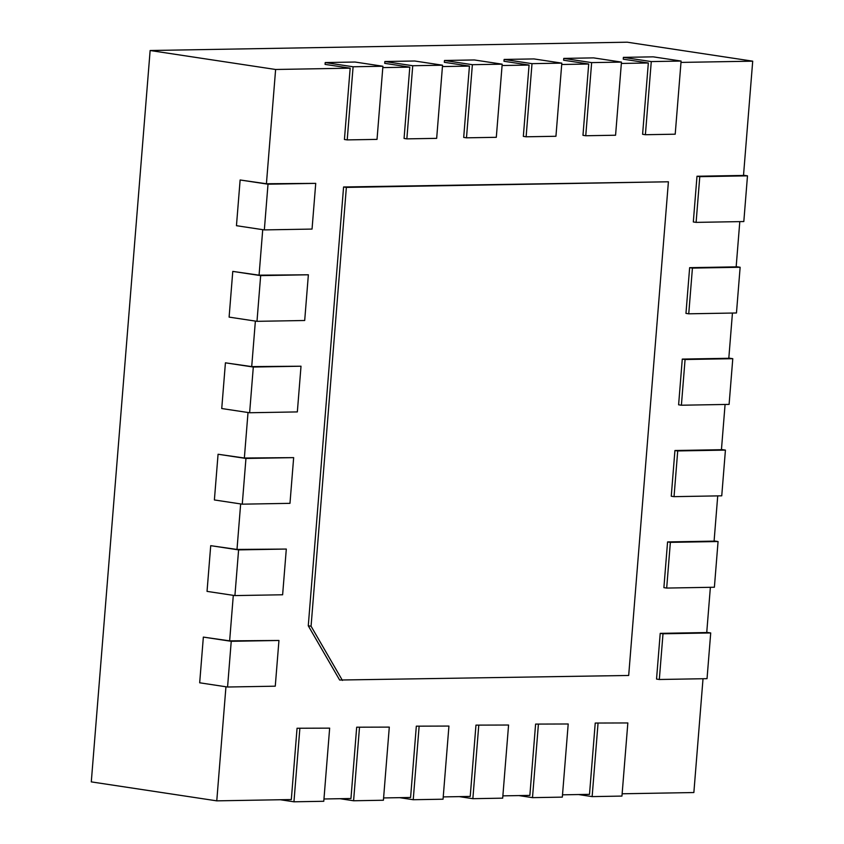 <?xml version="1.0" encoding="UTF-8"?>
<svg xmlns="http://www.w3.org/2000/svg" width="844" height="844" viewBox="0 0 844 844"><rect width="100%" height="100%" fill="white"/><g stroke="black" fill="none" stroke-linecap="round" stroke-linejoin="round"><path stroke-width="1.27" d="M621.353 63.448L648.34 62.983L642.601 134.291L645.396 134.713L651.273 61.58L681.097 61.053L675.211 134.196L645.396 134.713M561.714 64.492L588.711 64.017L582.972 135.335L585.757 135.747L591.644 62.614L621.458 62.097L615.571 135.23L585.757 135.747M502.074 65.526L529.072 65.062L523.333 136.369L526.118 136.791L532.005 63.659L561.819 63.131L555.943 136.274L526.118 136.791M442.446 66.57L469.433 66.096L463.694 137.414L466.489 137.825L472.366 64.693L502.191 64.176L496.304 137.308L466.489 137.825M382.807 67.604L409.794 67.14L404.065 138.448L406.85 138.87L412.737 65.737L442.551 65.21L436.664 138.353L406.85 138.87M315.73 183.37L312.048 229.072L264.341 229.906L236.457 225.696L240.129 179.983L268.012 184.192L315.73 183.37L266.419 183.749L275.619 69.482L350.165 68.174L344.426 139.492L347.211 139.904L353.098 66.771L382.912 66.254L377.025 139.387L347.211 139.904M308.366 274.785L304.695 320.498L256.987 321.332L229.104 317.112L232.775 271.399L260.659 275.619L308.366 274.785L259.066 275.176L262.727 229.663M301.013 366.212L297.341 411.914L249.624 412.748L221.74 408.538L225.422 362.825L253.305 367.034L301.013 366.212L251.712 366.602L255.373 321.089M293.659 457.627L289.977 503.341L242.27 504.174L214.387 499.954L218.068 454.251L245.952 458.461L293.659 457.627L244.359 458.018L248.02 412.505M286.306 549.054L282.624 594.767L234.917 595.59L207.033 591.38L210.715 545.667L238.599 549.887L286.306 549.054L236.995 549.444L240.656 503.931M278.953 640.469L275.271 686.183L227.563 687.016L199.68 682.796L203.351 637.093L231.235 641.303L278.953 640.469L229.642 640.86L233.303 595.347M297.056 728.245L329.656 728.14L297.056 728.245L291.317 799.553L216.771 800.851L225.949 686.773M356.685 727.201L389.295 727.106L356.685 727.201L350.956 798.508L323.959 798.983M416.324 726.167L448.934 726.062L416.324 726.167L410.585 797.474L383.598 797.939M475.963 725.123L508.573 725.028L475.963 725.123L470.224 796.43L443.237 796.905M535.602 724.089L568.202 723.983L535.602 724.089L529.863 795.396L502.866 795.86M595.231 723.044L627.841 722.949L595.231 723.044L589.502 794.352L562.505 794.826M703.02 678.734L693.863 792.537L622.144 793.782M710.374 587.308L706.734 632.546L660.219 633.359L656.537 679.072L659.322 679.494L663.004 633.781L710.711 632.947L707.04 678.66L659.322 679.494M717.727 495.882L714.087 541.131L667.572 541.932L663.89 587.646L666.686 588.068L670.358 542.354L718.065 541.531L714.393 587.234L666.686 588.068M725.08 404.466L721.441 449.704L674.926 450.517L671.254 496.23L674.039 496.652L677.721 450.939L725.429 450.105L721.747 495.818L674.039 496.652M732.444 313.04L728.805 358.289L682.279 359.09L678.608 404.803L681.393 405.226L685.075 359.512L732.782 358.689L729.1 404.392L681.393 405.226M739.798 221.624L736.158 266.862L689.643 267.675L685.961 313.388L688.746 313.81L692.428 268.097L740.135 267.263L736.464 312.976L688.746 313.81M680.981 62.414L752.711 61.169L743.511 175.436L696.996 176.248L693.314 221.961L696.11 222.383L699.781 176.67L747.489 175.837L743.817 221.55L696.11 222.383M668.406 181.787L343.582 186.978L308.271 625.794L311.067 626.216L346.367 187.4L668.406 181.787L628.685 675.464L339.647 680.032L308.271 625.794M216.771 800.851L91.289 781.882L150.137 50.513L627.229 42.2L752.711 61.169M651.273 61.58L623.389 57.36L623.252 59.185L648.34 62.983M150.137 50.513L275.619 69.482M353.098 66.771L325.214 62.561L325.067 64.387L350.165 68.174M412.737 65.737L384.853 61.517L384.706 63.342L409.794 67.14M472.366 64.693L444.482 60.483L444.334 62.308L469.433 66.096M532.005 63.659L504.121 59.439L503.973 61.264L529.072 65.062M591.644 62.614L563.76 58.405L563.613 60.23L588.711 64.017M266.419 183.749L240.129 179.983M229.642 640.86L203.351 637.093M236.995 549.444L210.715 545.667M244.359 458.018L218.068 454.251M251.712 366.602L225.422 362.825M259.066 275.176L232.775 271.399M227.563 687.016L231.235 641.303M234.917 595.59L238.599 549.887M242.27 504.174L245.952 458.461M249.624 412.748L253.305 367.034M256.987 321.332L260.659 275.619M264.341 229.906L268.012 184.192M627.841 722.949L621.954 796.082L592.14 796.609L598.027 723.466M578.52 794.542L592.14 796.609M568.202 723.983L562.326 797.126L532.501 797.643L538.388 724.511M518.881 795.586L532.501 797.643M508.573 725.028L502.686 798.16L472.862 798.688L478.748 725.545M459.241 796.62L472.862 798.688M448.934 726.062L443.047 799.205L413.233 799.722L419.109 726.589M399.613 797.664L413.233 799.722M389.295 727.106L383.408 800.239L353.594 800.766L359.481 727.623M339.974 798.698L353.594 800.766M329.656 728.14L323.779 801.283L293.955 801.8L299.842 728.667M280.335 799.743L293.955 801.8M696.996 176.248L699.781 176.67M743.532 175.246L747.489 175.837M689.643 267.675L692.428 268.097M736.168 266.662L740.135 267.263M682.279 359.09L685.075 359.512M728.815 358.088L732.782 358.689M674.926 450.517L677.721 450.939M721.462 449.504L725.429 450.105M667.572 541.932L670.358 542.354M714.108 540.93L718.065 541.531M660.219 633.359L663.004 633.781M706.744 632.346L710.711 632.947M325.214 62.561L355.029 62.034L382.912 66.254M384.853 61.517L414.668 61L442.551 65.21M444.482 60.483L474.307 59.956L502.191 64.176M504.121 59.439L533.936 58.922L561.819 63.131M563.76 58.405L593.575 57.877L621.458 62.097M623.389 57.36L653.214 56.843L681.097 61.053M343.582 186.978L346.367 187.4M311.067 626.216L342.432 680.443"/></g></svg>
